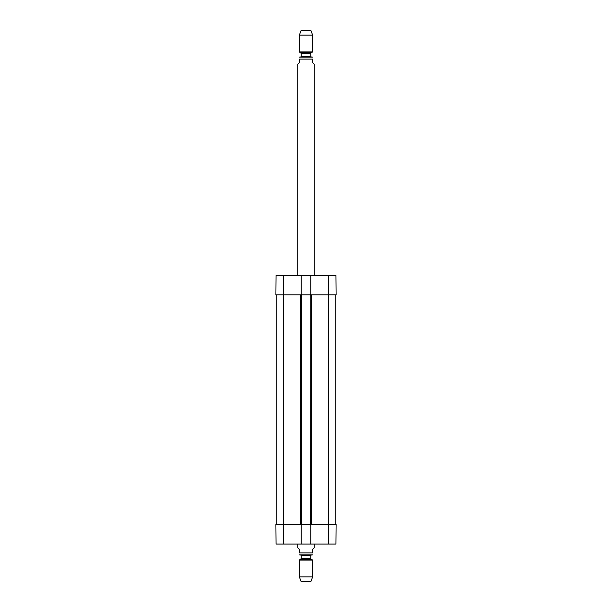 <?xml version="1.0" encoding="UTF-8"?>
<svg xmlns="http://www.w3.org/2000/svg" width="612" height="612" viewBox="0 0 612 612"><rect width="100%" height="100%" fill="white"/><g stroke="black" fill="none" stroke-linecap="round" stroke-linejoin="round"><path stroke-width="0.92" d="M310.812 544.083L301.188 544.083L301.188 524.515L310.812 524.515L310.812 544.083L335.934 544.083L336.103 524.515L310.812 524.515M276.15 294.808L276.15 524.515M335.85 294.808L335.85 524.515M310.559 294.808L301.188 294.808L301.188 275.232L310.812 275.232L310.559 524.515M301.441 294.808L301.441 524.515M297.707 544.083L297.707 547.732L299.367 549.392L299.367 552.873C299.367 555.773 299.367 555.773 299.367 552.873L312.633 552.873C312.633 555.773 312.633 555.773 312.633 552.873L312.633 549.392L314.293 547.732L314.293 544.083M312.633 554.839L299.367 554.839M312.304 554.862L300.53 554.862L311.47 554.862L310.812 555.528L301.188 555.528L301.188 558.626L299.367 560.064L312.633 560.064L312.633 576.841L299.367 576.841L299.367 560.064M299.367 576.841L301.028 581.4L310.973 581.4L312.633 576.841M300.53 554.862L301.188 555.528M314.293 275.232L314.293 64.268L312.633 62.608L312.633 59.127C312.633 56.227 312.633 56.227 312.633 59.127L299.367 59.127L299.367 62.608L297.707 64.268L297.707 275.232M299.367 59.127C299.367 56.227 299.367 56.227 299.367 59.127M312.633 57.161L299.367 57.161M312.633 35.159L310.973 30.6L301.028 30.6L299.367 35.159L299.367 51.936L312.633 51.936L312.633 35.159L299.367 35.159M300.859 52.8L311.141 52.8L310.812 53.374L301.188 53.374L299.367 51.936M301.188 53.374L301.188 56.472L300.53 57.138M301.188 524.515L275.897 524.515L276.066 544.083L301.188 544.083M301.188 294.808L275.897 294.808L276.066 275.232L301.188 275.232M310.812 294.808L336.103 294.808L335.934 275.232L310.812 275.232M328.392 294.808L328.392 524.515M311.393 294.808L311.393 524.515M300.607 294.808L300.607 524.515M283.608 524.515L283.608 294.808M300.859 559.2L311.141 559.2L312.633 560.064M301.188 558.626L310.812 558.626L311.141 559.2M310.812 53.374L310.812 56.472L301.188 56.472M283.364 524.515L283.364 544.083M328.636 524.515L328.636 544.083M328.636 294.808L328.636 275.232M283.364 294.808L283.364 275.232M310.812 558.626L310.812 555.528M311.141 52.8L312.633 51.936M310.812 56.472L311.47 57.138"/></g></svg>
